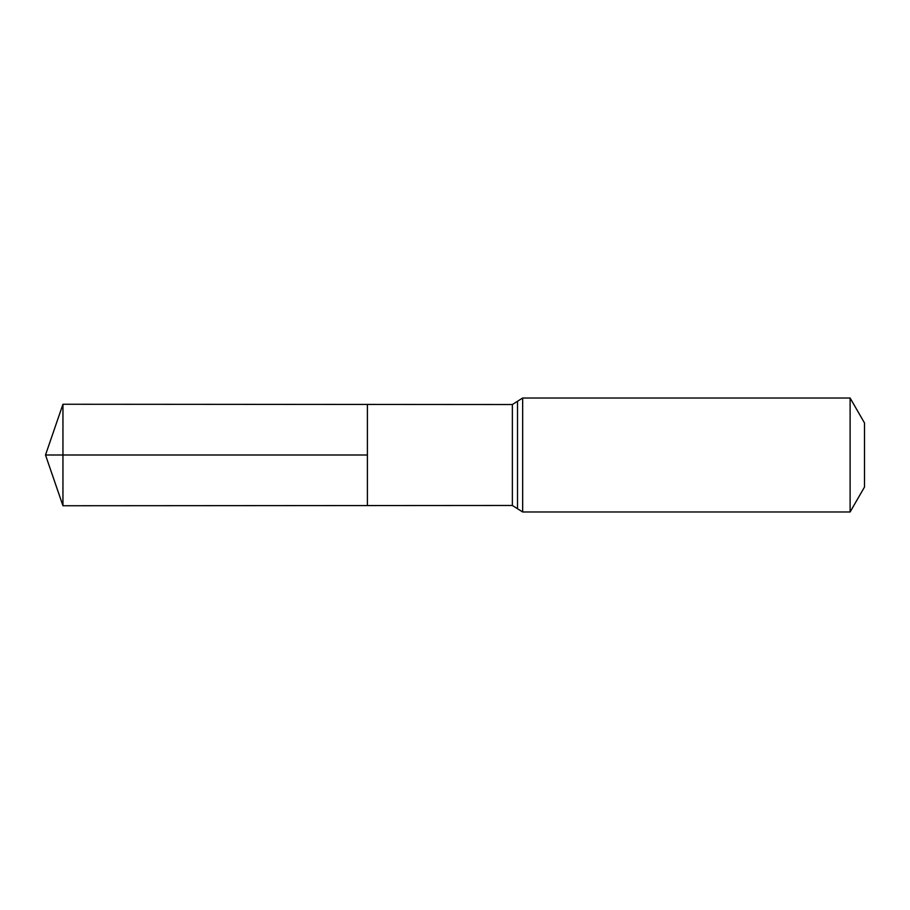 <?xml version="1.0" encoding="UTF-8"?>
<svg xmlns="http://www.w3.org/2000/svg" width="910" height="910" viewBox="0 0 910 910"><rect width="100%" height="100%" fill="white"/><g stroke="black" fill="none" stroke-linecap="round" stroke-linejoin="round"><path stroke-width="1.36" d="M367.401 455L367.401 404.438L62.949 404.256L62.949 505.744L367.401 505.562L367.401 404.438L512.364 404.529L512.364 505.471L367.401 505.562L367.401 455M850.111 398.023L850.111 511.977L864.5 487.043L864.5 422.957L850.111 398.023L522.659 398.023L512.364 404.529M62.949 505.744L45.5 455L367.401 455L62.949 455M850.111 511.977L522.659 511.977L522.659 398.023M522.659 511.977L517.506 508.724L517.506 401.276M517.506 508.724L512.364 505.471M45.5 455L62.949 404.256"/></g></svg>
